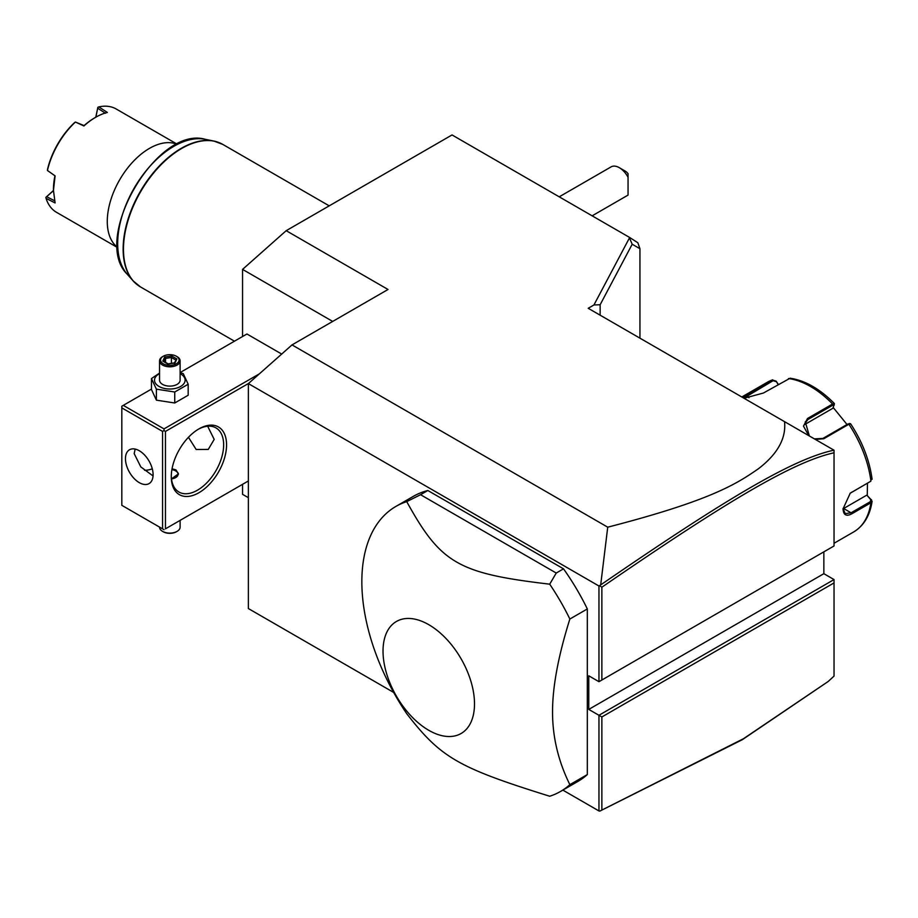 <?xml version="1.0" encoding="UTF-8"?>
<svg xmlns="http://www.w3.org/2000/svg" width="918" height="918" viewBox="0 0 918 918"><rect width="100%" height="100%" fill="white"/><g stroke="black" fill="none" stroke-linecap="round" stroke-linejoin="round"><path stroke-width="1.38" d="M834.037 545.969L834.037 452.792C792.98 461.788 725.989 501.882 601.864 587.21L601.864 680.009L834.037 545.969L598.961 681.684L588.771 675.809L588.771 709.407L598.961 715.283L598.961 810.961L562.849 790.111M834.037 451.931L834.037 451.071M828.174 681.5L742.272 739.724L599.833 811.099L743.465 738.726L828.174 681.5L834.037 676.096L834.037 579.568L823.848 573.681L823.848 551.844M393.661 692.436L248.376 608.554L248.376 383.598L598.961 586.005L600.693 584.904L607.727 527.184C711.496 500.413 736.902 483.671 758.624 468.605C777.672 453.882 786.301 438.219 784.523 421.637L588.197 308.287L593.946 304.96L629.461 237.911L632.192 244.234L639.938 248.709L639.938 338.168M784.523 421.637L834.037 450.222L834.037 452.792M600.142 315.184L600.142 304.742L593.946 304.96M242.559 336.504L242.559 269.387L286.198 230.682L452.035 134.946L629.679 237.498L637.849 242.754L639.938 248.709M286.198 230.682L388.027 289.48L292.016 344.904L607.727 527.184M248.376 383.598L292.016 344.904M598.961 586.005L598.961 681.684L601.864 680.009M560.508 791.465L577.961 781.39A164.574 95.024 -120 0 0 587.325 774.585L587.325 608.944A164.574 95.024 -120 0 0 563.514 568.839L427.834 490.51A164.574 95.024 -120 0 0 413.387 496.328L395.933 506.403A164.574 95.024 -120 0 0 361.841 581.748A164.574 95.024 -120 0 0 406.731 713.688C440.869 757.717 458.025 767.632 549.71 796.239A164.574 95.024 -120 0 0 560.508 791.465A164.574 95.024 -120 0 0 569.86 784.66C558.27 761.148 552.498 736.879 552.544 711.84C552.51 686.848 558.282 655.911 569.86 619.03A164.574 95.024 -120 0 0 549.71 584.181L556.239 573.039L420.559 494.71L406.731 501.63A164.574 95.024 -120 0 0 395.933 506.403M599.833 811.099L598.961 810.961M248.376 497.694L242.559 494.343L242.559 484.325M600.142 304.742L632.192 244.234M629.679 237.498L637.849 242.754M619.329 167.696L625.147 171.058A8.228 4.751 60 0 1 628.05 173.64L628.05 177.289A16.455 9.501 -120 0 0 619.329 167.696A16.455 9.501 -120 0 0 611.09 166.881L559.223 196.831M592.144 215.833L627.556 195.385A16.455 9.501 -120 0 0 628.05 195.064L628.05 177.289M332.695 321.426L242.559 269.387M281.688 354.061L246.931 333.991L180.112 372.559M259.438 373.798L164.012 428.89L123.276 405.377L121.819 406.215L121.819 505.325L162.555 528.837L162.555 431.414L164.012 430.576L165.458 431.414L248.583 383.426M123.276 405.377L151.47 389.094M164.012 428.89L164.012 430.576M165.458 528.837L248.376 480.963L165.458 528.837L165.458 431.414M171.276 476.763A39.084 22.571 -60 0 1 198.919 428.89A39.084 22.571 -60 0 1 226.562 444.851A39.084 22.571 -60 0 1 198.919 492.725A39.084 22.571 -60 0 1 171.276 476.763M164.012 529.675L162.555 528.837M162.555 431.414L121.819 407.89M125.456 458.702A19.542 11.28 60 0 1 129.507 449.763A19.542 11.28 60 0 1 144.562 454.995A19.542 11.28 60 0 1 153.099 474.663A19.542 11.28 60 0 1 149.049 483.614A19.542 11.28 60 0 1 133.994 478.37A19.542 11.28 60 0 1 125.456 458.702M135.153 449.074L134.189 453.664L140.81 466.906L153.054 475.949M207.652 426.227L214.192 439.389L208.26 449.43L196.165 449.487L188.465 437.301M198.185 429.326A37.03 21.378 -60 0 1 215.982 427.903A37.03 21.378 -60 0 1 223.648 444.851A37.03 21.378 -60 0 1 207.491 482.111A37.03 21.378 -60 0 1 178.953 492.037A37.03 21.378 -60 0 1 171.287 475.903M144.539 470.245A37.03 21.378 120 0 0 152.285 468.811M172.056 468.8L175.935 469.878L178.471 473.826L171.505 478.886M171.643 478.875A8.228 4.751 0 0 0 177.736 475.57A8.228 4.751 0 0 0 175.648 470.888A8.228 4.751 0 0 0 171.907 469.649M175.648 470.888L175.935 471.049A8.641 4.992 180 0 1 178.448 474.239M180.112 520.38L180.112 527.161A10.282 5.944 180 0 1 177.105 531.361A10.282 5.944 180 0 1 162.555 531.361L163.278 531.774A9.26 5.347 180 0 0 176.371 531.774L177.105 531.361M159.537 527.093L159.537 527.161A10.282 5.944 0 0 0 162.555 531.361M159.537 373.098L151.47 378.56L151.47 389.553L156.393 400.156L174.741 402.991L188.179 395.233L188.179 384.24L183.267 373.649L180.112 372.697M174.741 402.991L174.741 391.997L188.179 384.24M156.393 400.156L156.393 389.163L174.741 391.997M151.47 378.56L156.393 389.163M159.537 373.637A15.296 8.836 0 0 0 159.009 386.432A15.296 8.836 0 0 0 180.651 386.432A15.296 8.836 0 0 0 180.651 373.936A15.296 8.836 0 0 0 180.112 373.637M180.112 360.866A10.282 5.944 0 0 1 173.766 366.351A10.282 5.944 0 0 1 162.555 365.066A10.282 5.944 180 0 1 159.537 360.866L159.537 380.178A10.282 5.944 0 0 0 162.555 384.378A10.282 5.944 0 0 0 173.766 385.663A10.282 5.944 0 0 0 180.112 380.178L180.112 360.866A10.282 5.944 0 0 0 177.105 356.666L176.371 356.241A9.26 5.347 180 0 0 163.278 356.241A9.26 5.347 180 0 0 163.278 363.803A9.26 5.347 0 0 0 176.371 363.803A9.26 5.347 0 0 0 176.371 356.241M159.537 360.866A10.282 5.944 180 0 1 162.555 356.666A10.282 5.944 180 0 1 162.934 356.459M162.773 361.118L167.937 364.09L174.982 363L176.876 358.938L171.712 355.954L164.666 357.045L162.773 361.118L163.955 361.795M164.666 357.045L165.527 358.399L164.081 361.508M171.712 355.954L171.402 357.492L165.527 358.399L165.527 362.346M176.876 358.938L174.179 363.103M174.982 363L174.122 363.367L174.982 363M171.402 363.356L171.402 357.492L175.648 359.948M177.036 144.31A59.659 34.448 120 0 0 149.462 148.383A59.659 34.448 120 0 0 107.28 221.445A59.659 34.448 -60 0 0 117.538 247.367M177.208 144.218L116.161 108.978A59.659 34.448 120 0 0 98.834 106.901L107.349 112.455A59.659 34.448 120 0 0 95.633 117.309L94.761 117.814A58.431 33.736 120 0 0 84.077 125.605L75.414 122.037A59.659 34.448 120 0 0 47.449 170.473L55.103 175.9L53.451 190.37L55.103 202.935L46.038 198.345A59.659 34.448 120 0 0 56.503 212.31L117.55 247.562M47.449 170.473L47.529 169.314A58.431 33.736 120 0 1 74.438 122.702L75.414 122.037L83.928 125.973A59.659 34.448 120 0 1 95.633 117.309M95.782 117.229L97.859 107.303L95.897 117.16M97.859 107.303L98.834 106.901M105.455 113.27L97.721 108.232M55.103 175.9L47.438 170.496M53.451 190.37L53.451 189.36A58.431 33.736 -60 0 1 54.862 176.21M54.862 200.893L46.646 196.716L45.9 197.301L53.451 190.531M46.038 198.345L45.9 197.301M46.646 196.716L53.451 190.669M834.037 582.919L601.864 716.958L598.961 715.283L834.037 579.568M823.848 573.681L588.771 709.407M599.833 585.868L601.864 587.21M833.946 450.176C792.532 459 725.45 499.174 600.693 584.904M601.864 716.958L601.864 809.756M587.325 608.944L569.86 619.03M587.325 774.585L569.86 784.66M427.834 490.51L420.559 494.71M563.514 568.839L556.239 573.039M549.71 584.181C458.025 573.371 440.869 563.457 406.731 501.63M474.503 703.899A64.685 37.351 -120 0 0 428.763 624.676A64.685 37.351 -120 0 0 383.024 651.08A64.685 37.351 -120 0 0 428.763 730.303A64.685 37.351 -120 0 0 474.503 703.899M867.476 483.166L867.258 495.571L872.1 501.285L870.907 502.777L851.64 513.908C846.258 516.673 843.39 514.987 843.057 508.847L850.263 493.138L870.62 481.33L871.549 478.267M871.549 499.828L870.838 499.369L870.333 501.676L851.066 512.795L845.249 513.621L843.057 508.503M850.011 493.333L870.62 481.33M808.678 435.58L803.491 426.124L807.496 418.493L832.592 404L834.416 403.782L832.913 408.246L804.088 424.896M850.538 424.105L848.863 424.254L823.779 438.747L815.322 439.424M742.777 397.54L772.669 379.788L767.345 382.244A86.407 49.882 -120 0 1 772.222 379.995L776.169 381.177L778.143 384.527M834.416 403.782L834.347 403.518C819.923 388.922 805.178 380.488 790.123 378.216L763.409 393.03L744.05 398.274M809.366 435.981L805.293 421.867L807.783 419.618L832.878 405.136L834.255 405.079M743.821 398.137L773.082 380.695L776.203 381.647M867.258 495.571L870.838 499.369M866.661 495.215L843.642 508.515A12.347 7.126 -60 0 1 843.068 508.813L843.057 508.847M872.1 479.265C869.518 460.262 862.346 441.753 850.584 423.726L849.253 423.473M849.368 423.886L848.002 423.944L822.907 438.425L814.358 438.861M833.223 407.523L847.016 424.506M776.169 381.177L778.349 384.412M329.218 205.85L222.799 144.413A82.287 47.506 120 0 0 159.388 166.456A82.287 47.506 120 0 0 123.471 249.271A82.287 47.506 120 0 0 140.511 286.944L234.457 341.186M136.69 284.282A82.218 47.472 -60 0 1 133.121 280.885A82.218 47.472 -60 0 1 140.167 191.724A82.218 47.472 -60 0 1 213.86 141.051A82.218 47.472 -60 0 1 218.587 142.439M222.799 144.413L213.86 141.051L205.265 139.306A79.396 45.831 120 0 0 134.12 188.236A79.396 45.831 120 0 0 127.315 274.321L133.121 280.885L140.511 286.944M834.037 543.272L853.74 531.901A86.407 49.882 -120 0 0 870.907 502.777L870.333 501.676M851.64 513.908L851.066 512.795L843.642 508.515M851.64 492.197L851.066 492.645M870.333 481.514L870.907 481.066A86.407 49.882 -120 0 0 848.863 424.254L848.002 423.944M832.878 405.136L832.592 404A86.407 49.882 -120 0 0 788.493 378.549M807.496 418.493L807.783 419.618L804.088 424.885M747.126 394.488L748.985 397.735M772.222 379.995L773.082 380.695M823.779 438.747L822.907 438.425M162.555 356.666L163.278 356.241M163.611 361.233L168.166 363.861M168.12 363.861L174.477 362.874M205.265 139.306C156.76 125.169 90.825 239.38 127.315 274.321M853.74 531.901C863.838 525.75 869.954 515.549 872.1 501.285M741.813 396.978L767.345 382.244"/></g></svg>
